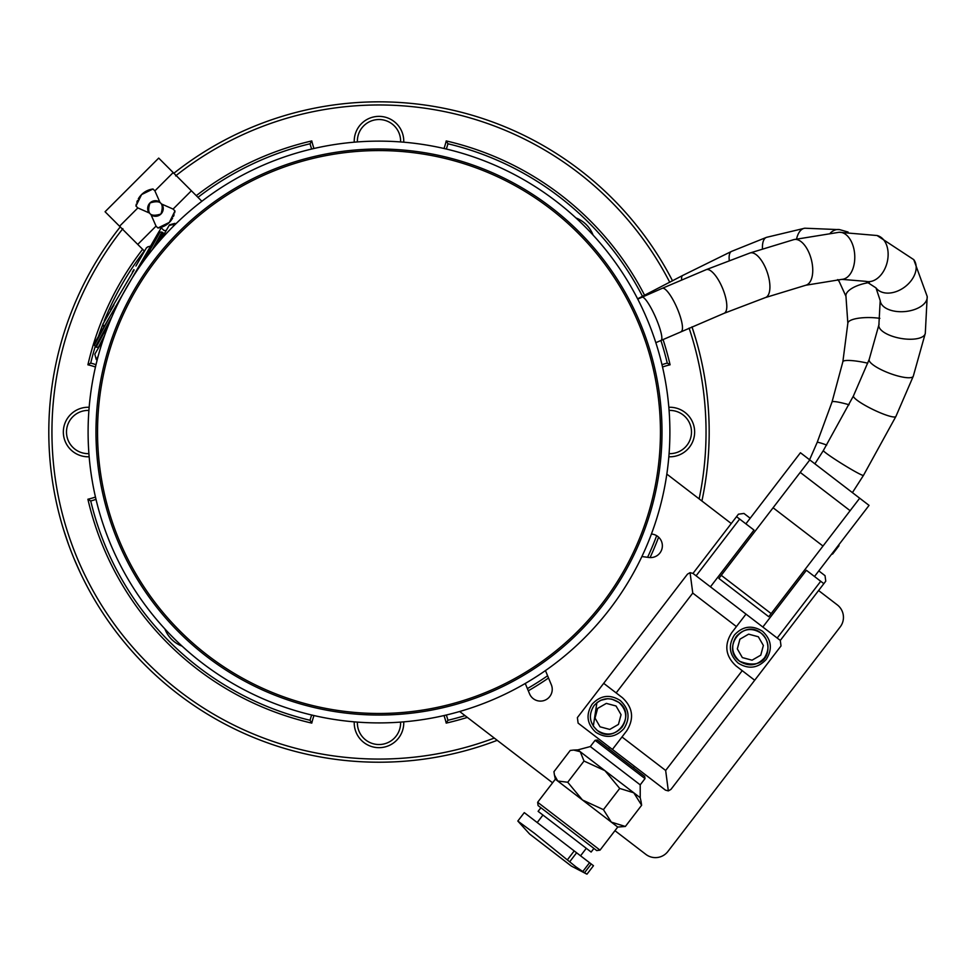 <?xml version="1.0" encoding="UTF-8"?>
<svg xmlns="http://www.w3.org/2000/svg" width="976" height="976" viewBox="0 0 976 976"><rect width="100%" height="100%" fill="white"/><g stroke="black" fill="none" stroke-linecap="round" stroke-linejoin="round"><path stroke-width="1.46" d="M519.72 675.77A281.454 281.454 0 0 0 519.72 188.283A281.454 281.454 0 0 0 97.539 432.026A281.454 281.454 0 0 0 519.72 675.77M614.953 830.674L645.856 854.378A15.726 15.726 0 0 0 667.901 851.475L840.202 626.934A15.726 15.726 0 0 0 837.298 604.888L818.583 590.529M545.45 670.573L551.342 684.798A11.797 11.797 0 0 1 544.962 700.207A11.797 11.797 0 0 1 529.553 693.826L525.259 683.456M641.879 556.54L649.04 557.491A11.797 11.797 0 0 0 662.265 547.329A11.797 11.797 0 0 0 652.114 534.104L651.407 534.006M459.659 711.504L552.587 782.813M731.268 523.526L666.815 474.08M593.103 235.118A29.853 29.853 0 0 0 575.901 217.916M164.883 628.934A29.853 29.853 0 0 0 182.085 646.136M595.836 732.305C586.905 723.96 585.673 714.591 592.139 704.196C600.496 695.266 609.866 694.034 620.248 700.5C629.178 708.857 630.411 718.226 623.945 728.608C615.588 737.539 606.218 738.783 595.836 732.305C586.905 723.96 585.673 714.591 592.139 704.196C600.496 695.266 609.866 694.034 620.248 700.5C629.178 708.857 630.411 718.226 623.945 728.608C615.588 737.539 606.218 738.783 595.836 732.305M601.033 700.158L605.73 698.865M600.045 726.815L595.031 718.116L597.629 708.417L606.328 703.391L616.039 705.99L621.053 714.688L618.455 724.399L609.756 729.426L600.045 726.815M738.137 663.082C729.206 654.725 727.974 645.356 734.44 634.973C742.797 626.043 752.167 624.811 762.549 631.277C771.479 639.634 772.724 649.003 766.245 659.386C757.901 668.316 748.531 669.548 738.137 663.082C729.206 654.725 727.974 645.356 734.44 634.973C742.797 626.043 752.167 624.811 762.549 631.277C771.479 639.634 772.724 649.003 766.245 659.386C757.901 668.316 748.531 669.548 738.137 663.082M740.101 661.594L739.076 660.813M742.358 657.592L737.331 648.894L739.93 639.182L748.629 634.156L758.34 636.767L763.366 645.465L760.768 655.164L752.057 660.191L742.358 657.592M637.365 768.588L665.437 790.121L612.416 749.446L621.993 736.965L665.656 770.467L742.224 670.671L735.989 665.888C725.473 656.055 724.021 645.038 731.634 632.826L745.993 614.111L692.972 573.424L738.442 514.181L743.956 513.449L750.19 518.232M745.993 614.111L762.829 627.031L806.383 570.277L823.842 583.672L780.3 640.427L781.02 645.941L670.951 789.401L668.34 790.902L665.656 770.467M736.526 516.67L739.649 519.061L696.095 575.828M710.443 586.832L753.997 530.066L739.649 519.061M818.803 570.887L825.037 575.669L825.757 581.184L823.842 583.672M675.502 589.748L577.389 717.604L687.47 574.156L577.389 717.604L578.109 723.118L612.416 749.446M736.416 626.58L692.765 593.079L616.161 692.911L603.693 683.334M621.993 736.965L626.751 730.768C634.363 718.543 632.912 707.527 622.395 697.694L616.161 692.911M692.972 573.424L690.069 572.656L687.47 574.156M692.765 593.079L690.069 572.656M754.704 680.248L742.224 670.671M665.437 790.121L668.34 790.902M597.788 730.817L597.275 730.438C589.394 723.07 588.296 714.798 594.006 705.636C601.375 697.755 609.646 696.669 618.808 702.366C626.69 709.747 627.788 718.007 622.078 727.169C614.697 735.062 606.438 736.148 597.275 730.438L593.31 726.193L596.909 702.659L600.679 700.317L607.67 698.718L611.806 699.121L618.808 702.366C637.584 715.396 614.709 745.2 597.275 730.438M780.3 640.427L777.177 638.036L820.731 581.281M762.829 627.031L777.177 638.036M771.162 613.599L721.264 575.315L718.861 578.426L768.759 616.722L859.697 498.211L869.055 505.385L814.496 576.499M850.12 510.692L800.222 472.396L809.799 459.928L859.697 498.211L800.442 452.742L745.884 523.844M721.264 575.315L800.222 472.396M822.988 546.048L773.09 507.764M832.003 553.673L832.565 554.1L839.031 545.669M769.832 492.575L763.391 501.03M584.526 872.727L587.003 874.142L593.481 865.724L524.283 812.63L517.817 821.048L534.47 833.309L576.023 866.932L584.526 872.727L591.224 863.992M586.6 874.008L571.436 866.115L529.614 834.029L517.829 821.06M611.293 822.109L617.735 827.05L625.36 826.477L611.293 822.109L603.436 809.653L582.477 800.003L611.293 822.109M537.654 802.272L538.093 805.578L596.714 850.572L600.02 850.133L537.654 802.272L555.356 779.19L557.735 781.02L554.441 775.078L553.953 771.687L570.228 750.459L573.632 750.056L580.232 751.703L584.014 761.036L604.974 770.686L619.711 788.437L633.778 792.793L641.635 805.249L641.037 801.406M540.899 807.738L538.118 811.349L591.139 852.036L593.908 848.412L588.43 844.216M557.735 781.02L582.477 800.003L567.727 782.252L557.735 781.02M625.36 826.477L641.635 805.249M603.436 809.653L619.711 788.437M567.727 782.252L584.014 761.036M639.805 772.65L644.709 776.408L645.002 778.604L595.104 740.32L597.3 740.028L639.805 772.65M595.104 740.32L590.309 746.555L640.207 784.85L645.002 778.604M590.309 746.555L577.853 749.885L640.219 797.734L641.134 801.857M853.488 395.829A23.583 3.745 25.9 0 0 853.463 395.878L823.354 450.546L814.899 463.832L823.354 450.546A23.583 1.44 31.8 0 0 842.654 464.186A23.583 1.44 31.8 0 0 863.467 475.385L852.414 492.624M159.808 202.032L154.891 190.869L173.191 172.569L158.71 158.1L105.066 211.743L119.548 226.225L137.848 207.925L135.957 206.034L141.569 194.59L153 188.99A19.654 19.654 0 0 0 140.361 195.92M154.891 190.869L153 188.99M140.215 196.091A19.654 19.654 0 0 0 138.311 198.884M137.494 200.531A19.654 19.654 0 0 0 136.811 202.288M136.298 204.118A19.654 19.654 0 0 0 135.957 206.034M148.437 211.853A7.784 7.784 0 0 0 148.999 212.841L137.848 207.925M152.354 201.361A7.784 7.784 0 0 0 148.328 205.375M148.23 205.631A7.784 7.784 0 0 0 147.901 206.644M147.864 206.814A7.784 7.784 0 0 0 147.681 208.583M147.681 208.766A7.784 7.784 0 0 0 147.791 209.828M147.827 210.023A7.784 7.784 0 0 0 148.34 211.646M159.735 201.995A7.784 7.784 0 0 0 158.82 201.471M158.6 201.373A7.784 7.784 0 0 0 156.99 200.861M156.794 200.824A7.784 7.784 0 0 0 155.733 200.714M155.55 200.714A7.784 7.784 0 0 0 153.793 200.897M153.61 200.934A7.784 7.784 0 0 0 152.598 201.251M158.576 215.623A7.784 7.784 0 0 0 160.967 214C150.194 217.428 146.522 213.756 149.962 202.984C160.723 199.555 164.395 203.228 160.967 214A7.784 7.784 0 0 0 162.589 211.609M162.699 211.365A7.784 7.784 0 0 0 163.016 210.34M163.065 210.169A7.784 7.784 0 0 0 163.248 208.4M163.236 208.23A7.784 7.784 0 0 0 163.126 207.168M163.09 206.973A7.784 7.784 0 0 0 162.577 205.338M162.48 205.143A7.784 7.784 0 0 0 161.918 204.155L173.081 209.071L191.381 190.771L173.191 172.569M174.619 212.866A19.654 19.654 0 0 0 174.96 210.95L169.36 222.394L157.917 227.994L156.038 226.115L151.121 214.952A7.784 7.784 0 0 0 152.11 215.513M152.317 215.611A7.784 7.784 0 0 0 153.927 216.123M154.135 216.16A7.784 7.784 0 0 0 155.196 216.269M155.379 216.282A7.784 7.784 0 0 0 157.136 216.099M157.319 216.05A7.784 7.784 0 0 0 158.332 215.733M157.917 227.994A19.654 19.654 0 0 0 170.568 221.076M170.702 220.893A19.654 19.654 0 0 0 172.606 218.099M173.435 216.452A19.654 19.654 0 0 0 174.106 214.708M174.96 210.95L173.081 209.071M144.497 251.174L137.738 244.415L156.038 226.115M150.389 246.464L104.005 326.801M103.31 323.471L113.96 304.988M110.678 309.734L134.127 269.925M132.37 272.182L133.846 269.62M147.156 247.526L146.498 247.709L147.156 247.526M113.472 304.902L113.911 304.146M135.92 266.021L146.498 247.709M140.715 265.179L161.174 227.798L164.005 230.495L165.908 230.531M93.684 344.674L94.428 345.114L110.178 316.114L93.684 344.674M94.428 345.114L95.416 346.736L112.094 316.358M159.088 231.41L131.54 279.112M122.842 294.179L110.178 316.114M159.271 231.629L159.991 232.044L144.997 259.226M109.202 323.288L96.148 347.151L95.416 346.736M159.991 232.044L161.894 232.093L152.305 249.734M104.627 335.378L98.295 347.346L96.148 347.151M157.221 243.805L163.138 232.813L161.894 232.093M163.138 232.813L164.371 234.582M167.726 227.896L169.507 224.822L174.875 223.382L169.507 224.822M95.221 353.483L96.185 351.799M161.186 239.218L169.092 225.517L174.46 224.09L172.959 226.676M103.114 339.807L94.818 354.166L96.258 359.546L97.149 360.071L96.295 363.475M175.753 223.919L174.863 223.394L175.778 223.894M175.168 224.492L174.46 224.09M175.765 223.894L178.291 221.479M354.325 713.968A283.028 283.028 0 0 0 635.498 312.418A283.028 283.028 0 0 0 147.156 269.693A283.028 283.028 0 0 0 354.325 713.968M353.641 721.801A290.885 290.885 0 0 0 486.39 161.687A290.885 290.885 0 0 0 127.075 286.578A290.885 290.885 0 0 0 353.641 721.801M196.286 195.664A298.741 298.741 0 0 1 311.783 140.934A68.979 68.979 0 0 0 313.991 148.498M443.995 148.498A68.979 68.979 0 0 0 446.203 140.934A298.741 298.741 0 0 1 644.611 295.301M95.465 367.013A68.979 68.979 0 0 0 87.901 364.804A298.741 298.741 0 0 1 142.63 249.307M313.991 715.554A68.979 68.979 0 0 0 311.783 723.106A298.741 298.741 0 0 1 87.901 499.236A68.979 68.979 0 0 0 95.465 497.028M467.345 717.409A298.741 298.741 0 0 1 446.203 723.106A68.979 68.979 0 0 0 443.995 715.554M658.617 537.178A298.741 298.741 0 0 1 650.077 557.577M548.524 678.003A298.741 298.741 0 0 1 528.297 690.788M663.046 339.502A298.741 298.741 0 0 1 670.085 364.804A68.979 68.979 0 0 0 662.521 367.013M311.783 723.106L310.051 720.276A71.346 71.346 0 0 1 311.673 715.018M446.313 715.005A71.346 71.346 0 0 1 447.935 720.276L446.203 723.106M96.002 499.346A71.346 71.346 0 0 1 90.731 500.969A296.387 296.387 0 0 0 310.051 720.276M90.731 500.969L87.901 499.236M87.901 364.804L90.731 363.084A71.346 71.346 0 0 1 96.002 364.707M311.673 149.035A71.346 71.346 0 0 1 310.051 143.765A296.387 296.387 0 0 0 197.957 197.347M144.314 250.991A296.387 296.387 0 0 0 104.2 320.97M103.261 323.3A296.387 296.387 0 0 0 98.442 336.452M95.221 346.468A296.387 296.387 0 0 0 90.731 363.084M310.051 143.765L311.783 140.934M446.203 140.934L447.935 143.765A71.346 71.346 0 0 1 446.313 149.035M661.984 364.707A71.346 71.346 0 0 1 667.255 363.084A296.387 296.387 0 0 0 660.886 340.465M642.513 296.362A296.387 296.387 0 0 0 447.935 143.765M667.255 363.084L670.085 364.804M447.935 720.276A296.387 296.387 0 0 0 465.052 715.64M527.382 688.592A296.387 296.387 0 0 0 547.609 675.782M647.6 557.296A296.387 296.387 0 0 0 656.653 535.69M354.251 721.85A24.766 24.766 0 0 0 378.468 747.665A24.766 24.766 0 0 0 403.735 721.85M89.158 407.285A24.766 24.766 0 0 0 63.342 432.026A24.766 24.766 0 0 0 89.158 456.768M403.735 142.191A24.766 24.766 0 0 0 378.468 116.376A24.766 24.766 0 0 0 354.251 142.191M668.828 456.768A24.766 24.766 0 0 0 694.644 432.026A24.766 24.766 0 0 0 668.828 407.285M699.133 498.882A327.045 327.045 0 0 0 689.093 328.095M669.768 282.32A327.045 327.045 0 0 0 175.619 175.9M122.866 228.652A327.045 327.045 0 0 0 494.283 738.076M695.839 339.111L691.984 326.85A330.193 330.193 0 0 1 701.903 501.005M497.223 740.32A330.193 330.193 0 0 1 120.341 226.774M173.74 173.374A330.193 330.193 0 0 1 672.549 280.856L670.61 277.135M83.094 578.561L87.376 586.905M80.069 572.253L73.932 558.382M68.466 544.242L63.269 528.711M62.135 524.942L64.428 532.384M691.984 326.85L694.717 335.329M669.072 453.633A21.618 21.618 0 0 0 691.496 432.026A21.618 21.618 0 0 0 669.072 410.42M357.387 722.106A21.618 21.618 0 0 0 378.993 744.529A21.618 21.618 0 0 0 400.599 722.106M88.914 410.42A21.618 21.618 0 0 0 66.49 432.026A21.618 21.618 0 0 0 88.914 453.633M400.599 141.947A21.618 21.618 0 0 0 378.993 119.523A21.618 21.618 0 0 0 357.387 141.947M739.576 661.216C731.695 653.835 730.609 645.575 736.307 636.413C743.688 628.52 751.947 627.434 761.109 633.143C769.003 640.512 770.088 648.784 764.379 657.946C757.01 665.827 748.738 666.913 739.576 661.216C720.8 648.186 743.675 618.381 761.109 633.143C773.395 641.549 770.735 673.611 739.576 661.216M589.553 862.711L582.733 871.592M576.609 852.78L569.789 861.662M574.205 850.938L567.507 859.673M848.083 232.044L839.714 229.653L804.785 228.213L766.526 237.339L731.549 251.393L682.736 275.439A23.583 5.868 61.8 0 0 681.675 279.953M731.549 251.393A23.583 8.003 65.8 0 0 731.402 251.466A23.583 8.003 65.8 0 0 729.279 260.531M766.526 237.339A23.583 9.565 70.5 0 0 766.075 237.522A23.583 9.565 70.5 0 0 762.463 248.795M804.785 228.213A23.583 11.724 83 0 0 803.077 228.689A23.583 11.724 83 0 0 796.575 238.9M839.714 229.653A23.583 13.444 102.2 0 0 835.188 229.97A23.583 13.444 102.2 0 0 830.381 232.971M837.981 279.648A23.583 13.115 138.6 0 0 839.067 281.259L837.506 279.685M869.348 282.528A23.583 9.333 169.5 0 0 845.96 296.338L839.067 281.259M879.864 318.347A23.583 6.564 -177.8 0 0 847.839 323.263L845.96 296.338M867.749 363.182A23.583 3.928 -167.6 0 0 842.861 361.754L847.839 323.263M849.059 404.759A23.583 2.611 -162.3 0 0 832.04 401.953L842.861 361.754M826.721 445.056A23.583 1.501 -157.4 0 0 817.18 442.409L832.04 401.953M869.262 359.278A23.583 5.71 20.8 0 0 869.189 359.449L853.463 395.878A23.583 3.745 25.9 0 0 873.044 409.542A23.583 3.745 25.9 0 0 895.895 416.459L863.467 475.385M879.132 324.117A23.583 9.333 10.3 0 0 878.876 324.935L869.189 359.449A23.583 5.71 20.8 0 0 889.209 373.161A23.583 5.71 20.8 0 0 913.292 376.187L895.895 416.459M655.823 342.686L724.119 313.296L765.489 297.546L805.81 285.236L841.873 279.368L865.895 281.344L875.984 287.896L880.206 300.571L878.876 324.935A23.583 9.333 10.3 0 0 900.421 338.33A23.583 9.333 10.3 0 0 925.297 333.341L913.292 376.187M880.206 300.571A23.583 13.078 -5 0 0 904.837 311.564A23.583 13.078 -5 0 0 927.2 296.484L925.297 333.341M875.984 287.896A23.583 16.494 -36.8 0 0 904.752 286.981A23.583 16.494 -36.8 0 0 913.756 259.64L927.2 296.484M865.895 281.344A23.583 16.141 -76.3 0 0 887.172 262.263A23.583 16.141 -76.3 0 0 877.07 235.521L913.756 259.64M841.873 279.368A23.583 14.225 -93.3 0 0 854.72 255.004A23.583 14.225 -93.3 0 0 839.153 232.276L877.07 235.521M805.81 285.236A23.583 11.834 -104.6 0 0 811.3 259.421A23.583 11.834 -104.6 0 0 793.903 239.596L839.153 232.276M765.489 297.546A23.583 9.98 -109.2 0 0 767.136 271.987A23.583 9.98 -109.2 0 0 749.958 253.004L793.903 239.596M724.119 313.296A23.583 8.101 -112.4 0 0 722.618 288.408A23.583 8.101 -112.4 0 0 706.148 269.681L749.958 253.004M681.163 331.547A23.583 5.661 -113.6 0 0 676.893 307.672A23.583 5.661 -113.6 0 0 662.265 288.323L706.148 269.681M661.106 340.368A23.583 4.27 -113.8 0 0 655.482 317.066A23.583 4.27 -113.8 0 0 642.037 297.216L662.265 288.323M98.149 356.277L96.258 359.546M555.356 779.19L554.551 775.53M570.789 865.614L571.436 866.115M530.273 834.517L571.082 865.883M580.561 855.806L586.295 848.327M537.215 822.548L542.949 815.058M600.02 850.133L617.735 827.05M633.448 767.77L634.498 766.392M608.56 748.665L609.622 747.299M577.853 749.885L574.108 750.044M640.207 784.85L640.219 797.734M682.736 275.439L637.596 298.839M809.58 459.757L817.18 442.409M637.731 299.12L642.037 297.216M374.272 101.87L376.15 101.846M137.738 244.415L119.548 226.225M201.886 201.276L191.381 190.771M102.98 324.044L103.663 326.606M147.486 246.952L150.048 246.269"/></g></svg>
